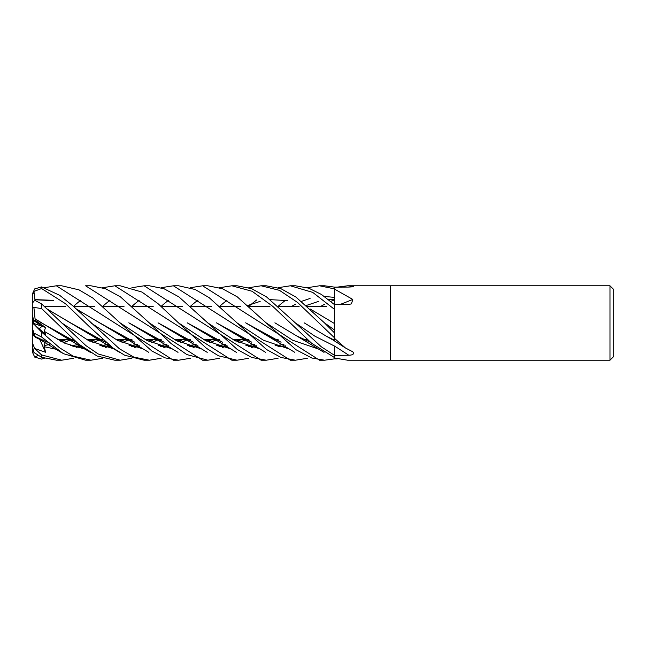 <?xml version="1.0" encoding="UTF-8"?>
<svg xmlns="http://www.w3.org/2000/svg" width="646" height="646" viewBox="0 0 646 646"><rect width="100%" height="100%" fill="white"/><g stroke="black" fill="none" stroke-linecap="round" stroke-linejoin="round"><path stroke-width="0.97" d="M190.336 287.712L202.626 285.79L319.544 360.21L324.591 360.21L334.628 358.829L334.628 346.127A628.049 375.722 -161.3 0 1 348.775 355.235L334.628 355.389L334.628 346.288M304.129 322.822L325.883 335.936L334.596 340.24L334.628 337.269M334.628 333.441L334.628 330.106L324.389 322.79L334.628 330.106M310.371 309.103L334.628 323.63L334.628 304.75L321.369 294.423L308.707 288.164L295.424 285.79L290.329 285.79L312.704 292.372L334.628 309.458M334.604 304.726L334.628 288.948M334.58 339.748L333.74 339.748L334.58 339.748M307.456 339.748L304.516 339.748L307.456 339.748M278.208 339.748L275.293 339.748L278.208 339.748M248.96 339.748L246.053 339.748L248.96 339.748M245.787 339.748L233.319 339.748L245.787 339.748L238.81 342.638M219.721 339.748L216.838 339.748L219.721 339.748M216.571 339.748L204.088 339.748L216.571 339.748L209.619 342.638M190.481 339.748L187.623 339.748L190.481 339.748M187.356 339.748L174.848 339.748L187.356 339.748M161.258 339.748L158.415 339.748L161.258 339.748M158.157 339.748L145.608 339.748L158.157 339.748L151.229 342.646M132.034 339.748L129.216 339.748L132.034 339.748M128.966 339.748L116.353 339.748L128.966 339.748L122.013 342.646M102.819 339.748L100.033 339.748L102.819 339.748M99.783 339.748L87.097 339.748L99.783 339.748M73.62 339.748L70.85 339.748L73.62 339.748M70.616 339.748L57.849 339.748L70.616 339.748L63.566 342.646M44.437 339.748L43.944 339.748L44.437 339.748M44.138 306.252L65.674 306.252L44.138 306.252M73.329 306.252L94.881 306.252L73.329 306.252M102.528 306.252L124.089 306.252L102.528 306.252M131.736 306.252L153.28 306.252L131.736 306.252M160.959 306.252L182.463 306.252L160.959 306.252M190.182 306.252L211.638 306.252L190.182 306.252M219.414 306.252L240.813 306.252L219.414 306.252M248.653 306.252L270.004 306.252L248.653 306.252M277.901 306.252L299.187 306.252L277.901 306.252M307.149 306.252L326.553 306.252L307.149 306.252M102.674 358.288L90.941 360.21L73.208 356.172L59.577 347.798L41.602 332.092L34.714 324.986L45.567 334.248L44.291 331.374L45.519 327.457L35.264 320.255L33.786 320.674L33.786 320.141L41.982 326.262L39.22 328.838M32.736 329.403L32.3 334.814L34.981 336.324L33.786 335.678L33.786 332.65M609.977 360.21L390.442 360.21L390.442 285.79L609.977 285.79L613.7 289.513L613.7 356.487L609.977 360.21L609.977 285.79M337.244 287.131L347.629 285.79L390.442 285.79L390.442 360.21L347.629 360.21L334.854 358.062L334.628 355.389M347.629 285.79L353.717 286.38M351.561 286.897A627.96 602.726 -66.1 0 0 352.781 285.976C354.428 286.485 353.096 286.848 348.775 287.066L334.628 287.147L324.591 285.79L319.544 285.79L334.628 288.915M334.628 289.166L352.781 299.429L351.464 303.886L348.775 304.419L334.628 304.686L334.628 287.147M334.628 338.48L345.408 347.952L334.628 341.031L334.628 302.215M345.408 347.952L352.781 351.795C354.428 353.919 353.096 355.074 348.775 355.235M337.244 358.869L334.628 358.853L334.628 357.908A615.816 591.074 -113.9 0 1 334.854 358.062M339.739 304.597A627.96 476.716 -156.8 0 0 352.781 299.429M33.786 324.203L33.786 323.501L41.982 326.262L33.915 320.634L32.3 315.296L32.3 307.173L41.602 308.562L78.424 343.906L97.005 355.986L114.875 360.21L120.18 360.21L98.192 353.968L85.934 345.626L41.602 303.919L34.714 300.293L32.3 303.224L32.3 307.173L32.3 295.553L33.931 291.403L41.602 288.544L65.399 303.644L89.552 326.828L112.937 347.952L124.605 355.195L144.123 360.21L149.412 360.21L133.867 357.133L119.389 348.751L73.063 306.018L59.698 295.335L41.602 286.921L34.714 288.899L32.365 293.97A9.302 9.302 0 0 0 32.3 295.093L32.3 295.553L32.3 295.093M33.786 323.501L33.786 320.674M32.3 350.447L32.3 350.907A9.302 9.302 0 0 0 32.365 352.03L32.3 345.99L33.931 352.474L41.602 357.295L56.573 360.21M44.283 358.288L41.602 359.079L34.714 357.101L32.365 352.03M32.34 334.838L33.786 333.934M32.357 322.984L33.786 321.765M32.736 316.588L32.3 322.943L34.714 324.986M102.674 287.712L114.875 285.79L120.18 285.79L141.934 292.04L157.963 303.604L178.401 322.774L205.129 340.305L231.841 349.3M73.62 306.252L76.139 304.016M76.422 303.773L80.734 300.253M248.807 358.288L237.042 360.21L231.906 360.21M237.042 360.21L218.501 355.809L206.534 348.364L178.409 322.774M114.875 285.79L231.866 360.21M207.487 360.21L202.626 360.21L85.619 285.79L90.949 285.79L105.581 288.746L120.471 296.885L149.186 322.774L175.898 340.305L202.602 349.3L175.898 340.305L149.186 322.774L171.012 343.502L186.791 354.549L207.842 360.21L219.567 358.288M131.889 287.712L144.123 285.79L149.412 285.79L164.052 288.746L178.99 296.942L207.624 322.774L234.353 340.305L261.081 349.3L234.353 340.305L207.624 322.774L237.276 349.478L251.657 357.448L266.241 360.21L278.055 358.288M102.819 306.252L105.363 304.008M105.645 303.773L109.981 300.253M266.112 360.21L261.178 360.21M144.123 285.79L261.097 360.21M44.283 287.712L56.355 285.79L61.709 285.79L78.998 289.852L92.846 298.056L119.954 322.774L146.658 340.313L173.362 349.3M190.336 358.288L178.627 360.21L173.378 360.21L56.355 285.79M178.627 360.21L165.158 357.892L151.899 351.028L119.954 322.774M73.474 358.288L61.709 360.21L56.355 360.21M61.709 360.21L41.602 354.945L34.714 348.517L45.567 352.256L44.291 346.749L44.921 342.453M132.034 306.252L134.594 304.016M134.877 303.773L139.237 300.253M161.104 287.712L173.378 285.79L178.627 285.79L195.157 289.497L209.078 297.596L266.491 349.494L280.905 357.44L295.424 360.21L290.442 360.21M173.378 285.79L290.329 360.21M248.807 287.712L261.097 285.79L266.112 285.79M261.097 285.79L279.443 290.329L297.572 302.457L334.628 337.931L334.628 333.029L324.397 322.798L295.884 297.031L281.01 288.73L266.241 285.79L261.097 285.79M90.884 360.21L85.619 360.21L63.3 353.645L41.602 337.042L41.602 332.092M161.258 306.252L163.842 304.008M164.124 303.765L168.501 300.253M202.626 285.79L207.842 285.79L222.474 288.722L237.276 296.861L266.031 322.782L292.598 340.208L319.164 349.26L292.598 340.208L266.031 322.782L295.965 349.712L311.808 358.013L324.591 360.21M219.567 287.712L231.866 285.79L237.042 285.79L251.674 288.697L266.491 296.877L295.214 322.782L314.925 336.195L334.628 346.127M231.866 285.79L252.101 291.265L272.782 306.365L311.647 343.276L334.628 357.658M334.628 355.429L321.288 346.773L295.214 322.782M193.356 342.227L179.951 335.92L158.028 322.822L192.524 341.782M218.994 346.563L227.004 345.747M306.277 305.501L318.639 301.351M328.402 299.631L334.596 299.397M219.446 346.708L227.166 345.868M238.955 342.711L245.932 339.812M222.305 347.548L227.335 346.006L222.305 347.548M237.13 341.782L240.813 339.748L237.13 341.782M291.766 306.252L295.505 304.218L291.766 306.252M301.407 301.399L310.072 298.452L301.407 301.399M324.244 296.433L334.604 297.394L324.244 296.433M251.851 342.219L238.35 335.928L216.442 322.822L251.06 341.799M63.712 342.711L70.745 339.804M277.925 346.708L285.669 345.868M34.714 357.101L38.049 355.502M61.798 341.791L65.674 339.748L61.798 341.791M35.264 320.255L35.054 318.777L41.287 322.806L75.348 341.677M35.021 318.785L63.066 335.92L76.422 342.227M102.108 346.563L109.981 345.747M102.552 346.708L110.151 345.876M122.159 342.711L129.103 339.804M274.897 322.822L296.708 335.936L310.355 342.21M35.054 318.777L33.931 307.787M190.481 306.252L193.081 304.008M193.356 303.773L198.08 299.994M44.291 331.374L64.947 343.292L85.595 349.3L64.947 343.292L44.291 331.374M105.338 347.54L110.313 345.998L105.338 347.54M120.277 341.782L124.089 339.748L120.277 341.782M35.054 299.623L52.689 300.309M76.196 308.909L121.521 335.92L134.877 342.227M160.983 346.708L168.654 345.868M180.573 342.711L187.501 339.812M248.96 306.252L251.585 304.008M251.859 303.781L256.591 299.994M278.055 287.712L290.329 285.79M161.104 358.288L149.412 360.21M35.021 299.768L53.553 300.632M76.43 309.127L99.637 322.814L133.835 341.702M160.531 346.563L168.493 345.747M180.428 342.646L187.372 339.748M247.789 305.501L260.176 301.351M270.02 299.631L287.575 300.624M90.715 322.774L117.41 340.313L144.106 349.3L117.41 340.313L90.715 322.774M163.809 347.548L168.824 346.006L163.809 347.548M178.716 341.782L182.463 339.748L178.716 341.782M193.057 347.548L198.08 346.006M207.931 341.782L211.638 339.748M197.749 345.747L189.754 346.563M163.196 341.75L128.812 322.814M128.829 322.822L150.736 335.92L164.116 342.227M190.215 346.708L197.91 345.868M209.772 342.711L216.717 339.812M278.208 306.252L280.84 304.008M281.107 303.781L285.516 300.253M307.302 287.712L319.544 285.79M61.483 322.774L88.171 340.313L114.851 349.3M134.57 347.54L139.568 345.998M149.501 341.782L153.28 339.748M47.215 309.127L70.462 322.814L104.717 341.742M131.316 346.563L139.237 345.747M46.98 308.901L92.297 335.92L105.645 342.227M131.768 346.708L139.399 345.868M151.374 342.711L158.294 339.804M131.881 358.288L120.18 360.21L114.875 360.21M35.013 300.293L33.931 291.403M219.721 306.252L222.329 304.008M222.604 303.773L227.004 300.253M44.291 346.749L56.339 349.3M76.115 347.54L81.065 345.998M91.038 341.782L94.881 339.748M236.832 322.782L263.382 340.208L289.941 349.26M35.021 336.445L46.205 341.702M72.917 346.563L80.734 345.747M92.79 342.646L99.791 339.748M281.107 342.219L267.533 335.928L245.666 322.822L280.154 341.734M41.279 340.159L35.264 337.196L35.062 336.566L47.206 342.227M73.353 346.708L80.895 345.876M92.935 342.711L99.912 339.804M307.302 358.288L295.424 360.21M32.3 328.063L33.931 333.086L41.602 337.042M35.054 336.55L33.818 332.747M251.552 347.548L256.591 346.006M320.973 306.252L324.663 304.218M330.607 301.399L333.554 300.253M222.604 342.219L209.151 335.92L187.227 322.822L221.772 341.782M248.225 346.563L256.26 345.747M248.678 346.708L256.414 345.868M34.714 348.517L32.3 342.695L32.3 334.814M32.3 345.99L32.3 342.695M45.567 352.256L39.761 339.449M32.3 338.956L32.3 334.862M33.786 321.797L32.365 323M39.228 328.838L41.982 326.262L45.519 327.457M32.3 328.015L32.3 322.943M41.602 357.295L41.602 354.945M41.602 288.544L41.602 286.921M41.602 308.562L41.602 303.919M334.596 340.926L325.883 335.936M179.951 335.92L207.229 352.345M239.036 339.748L235.911 341.145M225.381 344.48L216.652 345.747M238.35 335.928L265.643 352.353M63.809 339.748L60.53 341.145M49.887 344.471L45.454 345.311M45.026 345.368L44.09 345.497M283.893 344.48L275.099 345.747M63.066 335.92L90.319 352.345M296.708 335.936L324.017 352.353M122.255 339.748L119.017 341.145M108.366 344.471L99.855 345.747M310.088 341.984L308.925 341.556M121.521 335.92L148.79 352.345M180.67 339.748L177.48 341.145M166.87 344.48L158.238 345.747M209.861 339.748L206.704 341.145M196.118 344.48L187.437 345.747M150.736 335.92L178.013 352.345M151.463 339.748L148.249 341.145M137.614 344.471L129.038 345.747M92.297 335.92L119.558 352.345M93.032 339.748L89.77 341.145M79.119 344.471L70.689 345.747M33.931 335.96L61.079 352.345M267.533 335.928L294.834 352.353M254.637 344.48L245.868 345.747M209.151 335.92L236.444 352.345"/></g></svg>
